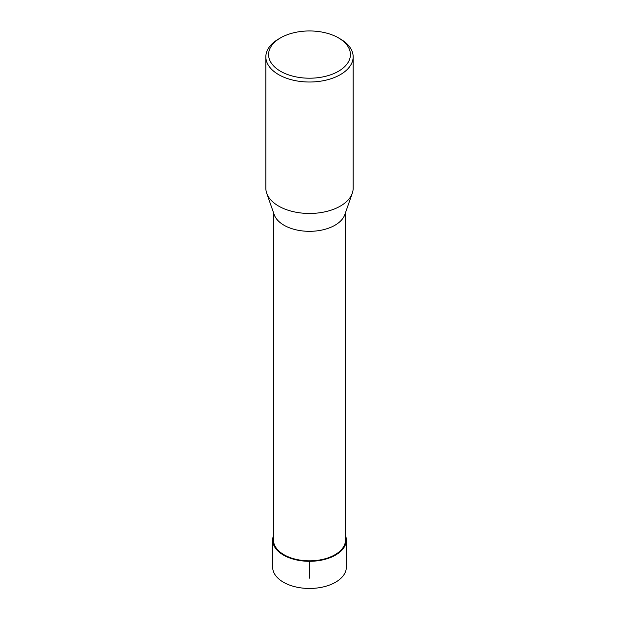 <?xml version="1.0" encoding="UTF-8"?>
<svg xmlns="http://www.w3.org/2000/svg" width="619" height="619" viewBox="0 0 619 619"><rect width="100%" height="100%" fill="white"/><g stroke="black" fill="none" stroke-linecap="round" stroke-linejoin="round"><path stroke-width="0.93" d="M345.518 212.611L345.518 540.039A36.018 20.798 180 0 1 323.28 559.251A36.018 20.798 180 0 1 284.028 554.748A36.018 20.798 180 0 1 273.482 540.039L273.482 212.611M266.704 193.244L274.194 214.654A36.018 20.798 0 0 0 284.028 225.239A36.018 20.798 0 0 0 319.907 230.438A36.018 20.798 0 0 0 344.806 214.654L352.296 193.244A43.655 25.209 180 0 1 309.5 213.462A43.655 25.209 180 0 1 266.704 193.244A43.655 25.209 180 0 1 265.845 188.253L265.845 56.809A43.655 25.209 180 0 1 278.627 38.982L280.562 37.875A40.931 23.63 180 0 1 338.438 37.867A40.931 23.63 180 0 1 338.438 37.875A40.931 23.63 180 0 1 338.438 71.286A40.931 23.63 180 0 1 280.562 71.286A40.931 23.63 180 0 1 280.562 37.875M340.373 38.982L338.438 37.875L340.373 38.982A43.655 25.209 180 0 1 353.155 56.809L353.155 188.253A43.655 25.209 180 0 1 352.296 193.244M353.155 56.809A43.655 25.209 180 0 1 309.5 82.01A43.655 25.209 180 0 1 265.845 56.809M272.67 540.039L272.662 567.19A36.838 21.27 0 0 0 283.456 582.231A36.838 21.27 0 0 0 323.598 586.843A36.838 21.27 0 0 0 346.338 567.19L346.331 540.039A36.831 21.263 180 0 1 323.598 559.684A36.831 21.263 180 0 1 283.456 555.081A36.831 21.263 180 0 1 272.67 540.039A36.831 21.263 180 0 1 273.482 535.597M345.518 535.597A36.831 21.263 180 0 1 346.331 540.039M309.5 578.138L309.5 560.837M330.941 556.752L329.966 557.719"/></g></svg>
